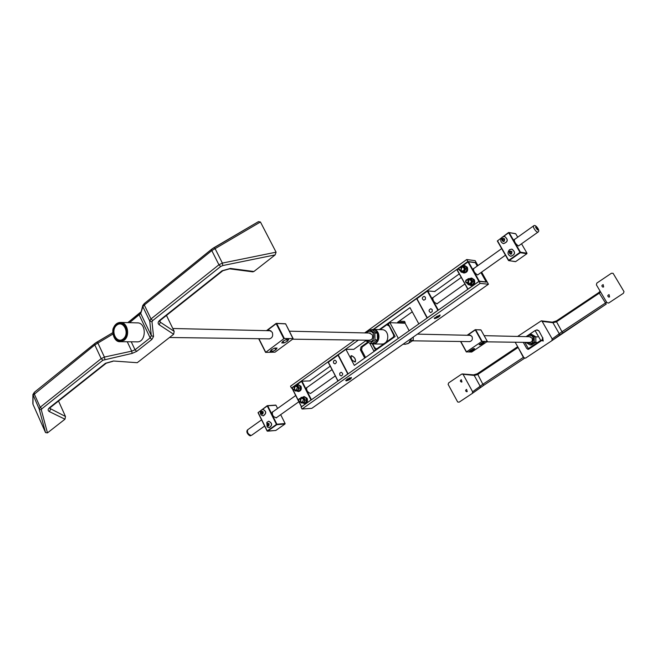 <?xml version="1.0" encoding="UTF-8"?>
<svg xmlns="http://www.w3.org/2000/svg" width="657" height="657" viewBox="0 0 657 657"><rect width="100%" height="100%" fill="white"/><g stroke="black" fill="none" stroke-linecap="round" stroke-linejoin="round"><path stroke-width="0.99" d="M307.336 387.228L306.803 387.4C306.146 390.061 307.386 392.098 310.523 393.51L311.369 392.894M473.927 268.426L473.483 268.508C473.311 270.988 474.683 273.148 477.606 274.971L478.247 274.503M477.253 266.052L475.356 262.701L468.416 261.79L479.347 281.196L486.205 281.91L480.94 272.589M433.25 297.424L432.799 297.531C432.782 300.701 434.269 302.795 437.266 303.805L437.513 303.403M425.416 297.235L424.102 296.34C421.802 297.473 421.712 298.763 423.814 300.216L425.416 299.264L425.416 297.235M432.207 309.619L430.852 308.716C428.561 309.89 428.487 311.188 430.631 312.609L432.216 311.64L432.207 309.619M339.8 375.09L341.221 375.993C343.233 374.687 343.2 373.439 341.114 372.248L339.759 373.217L339.8 375.09M333.526 362.984L334.914 363.888C336.934 362.607 336.918 361.358 334.865 360.143L333.493 361.104L333.526 362.984M514.677 239.362L514.267 239.419C514.217 241.85 515.622 244.034 518.488 245.973L519.071 245.537M515.663 261.609L526.865 253.725L520.319 252.699L509.035 260.673L515.219 261.543M517.716 237.193L515.761 233.81L509.126 232.578L520.434 252.173L526.98 253.208L521.535 243.796M515.285 233.711L515.761 233.81M526.98 253.208L526.865 253.725M276.983 417.285L276.63 417.753C273.328 417.17 271.941 415.216 272.458 411.89L273.008 411.709M275.858 430.434L285.007 423.995L276.786 424.685L267.588 431.189L275.62 430.458M277.574 408.457L275.981 405.27L267.711 405.788L276.884 424.217L285.105 423.527L280.679 414.666M267.58 405.648L275.981 405.27M285.105 423.527L285.007 423.995M351.651 355.823C354.591 357.277 355.798 359.248 355.289 361.736C352.275 360.989 350.904 359.067 351.175 355.963L351.651 355.823M434.901 318.333L439.919 315.22C439.196 316.666 437.521 317.709 434.901 318.333M436.691 316.485L437.677 316.961L438.695 315.812L436.765 316.436L435.755 317.586L436.946 317.044M437.307 316.452L437.677 316.961M436.971 316.444L437.192 316.937M349.048 378.046L351.24 377.718L346.453 380.608L345.976 380.452L347.504 378.851M348.169 378.908L349.154 379.27L350 378.251L348.062 378.908L347.216 379.927L348.382 379.393M348.801 378.81L349.154 379.27M268.319 425.531L267.703 423.929L268.204 423.576L267.711 424.521L268.335 425.514M266.791 422.377L267.153 426.943L269.148 427.756C272.417 425.293 272.244 423.124 268.639 421.236L266.767 422.41M269.222 427.748L269.296 427.748C272.565 425.284 272.392 423.108 268.787 421.227L268.713 421.236M269.099 423.757C264.27 420.808 268.951 430.245 269.099 423.757M268.812 425.178L267.974 425.769L267.112 425.169L267.087 423.979L267.925 423.387L268.787 423.979L268.812 425.178M267.728 425.12L267.112 425.169M267.703 423.929L267.087 423.979M262.406 413.623L261.806 412.038L262.307 411.676L261.815 412.629L262.422 413.606M260.944 410.436L260.295 412.087L260.5 413.836L261.248 415.035L263.202 415.856C266.487 413.45 266.348 411.282 262.784 409.352L260.919 410.477M263.276 415.848L263.358 415.848C266.635 413.442 266.496 411.266 262.931 409.344L262.857 409.344M263.194 411.849C258.39 408.933 263.038 418.32 263.194 411.849M262.907 413.261L262.069 413.861L261.215 413.269L261.19 412.079L262.02 411.479L262.882 412.07L262.907 413.261M261.831 413.22L261.215 413.269M261.806 412.038L261.19 412.079M503.681 238.877L502.695 240.092L503.443 241.119L502.211 240.659L502.178 239.345L503.205 238.614L504.264 239.197L504.289 240.511L503.27 241.242L502.211 240.659M502.268 237.062C499.944 239.904 500.314 242.088 503.369 243.624C507.918 241.957 508.346 239.583 504.65 236.495L502.268 237.062M503.434 243.632L503.492 243.64C508.042 241.981 508.469 239.608 504.765 236.52L504.707 236.512M504.642 238.926C498.737 236.109 504.469 246.088 504.642 238.926M502.712 240.741L502.679 239.435L502.178 239.345M502.679 239.435L503.549 238.803M510.941 251.524L509.955 252.731L510.727 253.774M509.528 249.693C507.179 252.575 507.574 254.768 510.703 256.287C515.252 254.546 515.638 252.157 511.852 249.126L509.528 249.693M510.76 256.296L510.817 256.304C515.367 254.563 515.753 252.173 511.975 249.143L511.918 249.134M511.926 251.59C505.98 248.74 511.754 258.768 511.926 251.59M511.573 253.175L510.546 253.906L509.479 253.315L509.446 252.001L510.481 251.27L511.54 251.861L511.573 253.175M510.703 253.791L509.479 253.315M509.972 253.397L509.939 252.074L509.446 252.001M509.939 252.074L510.817 251.459M123.237 338.946C130.07 333.575 123.459 319.639 116.749 325.182C109.982 330.537 116.486 344.408 123.237 338.946M370.63 329.913L373.061 329.428L381.947 329.674C389.888 329.535 389.617 344.473 381.684 344.046L372.798 343.964C380.789 344.399 381.068 329.288 373.061 329.428L370.655 329.913M394.438 337.016L393.469 337L376.617 348.933L377.603 348.941M393.469 337L393.765 334.503M389.166 325.913L393.412 334.495M388.813 325.897L386.899 324.73L387.885 324.772M380.058 329.625L386.899 324.73M376.617 348.933L374.728 347.75L372.724 343.964M346.214 380.896L345.681 380.469L351.421 377.488C351.355 378.777 349.614 379.91 346.214 380.896M434.647 318.645L434.22 318.177L440.091 314.966C440.001 316.428 438.186 317.651 434.647 318.645M364.717 358.065L360.397 349.853L361.547 349.861L365.555 357.465M361.547 349.861L362.147 346.953L360.997 346.953L360.397 349.853M368.413 342.486L362.147 346.953M360.997 346.953L367.78 342.108M291.995 388.082L291.478 388.106L290.517 386.201L354.731 340.039M488.463 284.226L311.812 408.342L302.048 409.015L301.078 407.094L479.035 281.368L480.168 283.389L488.463 284.226L481.622 272.113M364.635 332.918L466.733 259.523L467.858 261.519L461.386 266.159M460.803 266.578L460.335 266.906M458.627 268.138L373.225 329.436M358.385 340.088L295.313 385.355M294.788 385.733L293.712 386.505M292.184 387.597L291.478 388.106M477.926 265.568L475.142 260.657L466.733 259.523M302.048 409.015L480.168 283.389M480.94 272.598L486.32 282.132L479.035 281.368M467.858 261.519L475.225 262.488L477.245 266.06M309.636 380.912L330.2 366.212M353.786 349.343L365.744 340.786M434.647 291.511L459.218 273.936M351.569 355.675C354.657 357.203 355.93 359.272 355.388 361.884C352.226 361.095 350.789 359.075 351.068 355.823L351.569 355.675M409.163 330.734L405.114 323.244L389.913 322.677L388.303 323.827L387.679 325.207M389.913 322.677L398.339 338.38M388.303 323.827L395.12 336.532L354.337 365.415L345.927 349.327L353.909 349.343M348.095 373.874L338.207 354.87L345.927 349.327M412.259 311.82L397.641 322.242L405.164 322.521L404.548 321.38L399.144 321.174M405.164 322.521L404.186 323.211M374.761 350.945L373.825 350.945L377.504 348.941M373.825 350.945L369.735 343.241M375.41 349.82L372.289 343.931M379.303 329.6L409.984 307.632L418.829 323.901M427.099 318.062L416.686 298.689M373.636 329.444L416.513 298.68M542.838 337.747L542.887 339.759L540.703 340.425L535.085 330.561L537.27 329.913L538.904 330.849L542.608 337.739L538.904 330.849M524.836 342.371L528.384 348.629L527.883 349.319L528.515 349.319L542.887 339.759M527.883 349.319L526.668 348.366L523.259 342.346M528.384 348.629L540.703 340.425M535.085 330.561L526.052 336.63M538.674 330.849L536.646 329.888M542.263 339.743L542.608 337.739M609.565 296.931L609.08 294.632C607.47 295.305 607.372 296.135 608.801 297.12L609.565 296.931M603.643 286.928L603.183 284.637C601.566 285.286 601.459 286.115 602.863 287.117L603.643 286.928M541.655 340.572L543.24 341.032L542.863 338.798M467.217 391.58L466.593 389.387C465.279 390.25 465.328 391.038 466.733 391.744L467.217 391.58M461.937 381.914L461.337 379.721C460.015 380.567 460.048 381.356 461.444 382.078L461.937 381.914M535.077 344.958L536.457 344.038M518.118 347.454L477.54 374.621L474.223 375.418L461.674 374.12L448.674 382.883L448.123 384.37L457.683 401.994L459.136 402.158L472.284 393.444L472.621 391.769L482.846 384.263L523.613 357.203M608.628 303.066L623.403 293.277L624.027 291.659L613.096 273.32L611.453 273.23L596.819 283.093L596.408 284.883L606.912 302.672L608.628 303.066M515.178 342.231L523.916 357.737L525.518 358.155L551.823 340.72L552.217 338.963L561.981 331.736L606.641 302.212M517.626 336.433L541.294 320.821L552.307 322.168L552.931 322.71L542.156 321.396L552.217 338.963M542.156 321.396L541.294 320.821M463.193 374.539L472.621 391.769M600.49 291.798L599.291 293.162L556.323 321.905L552.931 322.71L559.321 333.813L559.23 335.341L551.855 340.696M473.13 375.032L474.223 375.418L480.21 386.308L480.16 387.761L472.284 393.444M551.732 322.365L556.118 320.977L561.981 331.736L563.065 332.713L559.263 335.316M472.317 393.42L483.954 385.166L482.846 384.263L477.401 373.677L517.691 346.699L523.358 357.375L524.45 358.311L483.954 385.158L524.45 358.311M551.896 340.663L606.214 304.101L599.291 293.162L599.044 292.234L600.161 291.248M136.837 322.874L137.362 322.858C146.782 322.644 146.421 342.437 137.009 341.878L136.492 341.845M49.661 408.301L65.478 416.489L64.977 419.199L49.456 411.652C47.682 410.609 47.715 409.278 49.538 407.652L105.432 363.313L113.447 361.005L137.239 362.705L173.645 334.257L159.216 324.78L160.324 322.209L174.195 331.374L166.467 315.426M137.239 362.705L113.447 361.005M174.195 331.374L173.645 334.257M65.478 416.489L58.53 401.033M159.216 324.78C157.59 323.499 157.811 321.946 159.865 320.131L222.058 270.783L230.41 268.434L253.906 271.505L275.16 254.891L222.78 265.559L220.678 266.496L152.728 320.567L151.989 321.864L153.549 336.532L151.857 339.455L136.722 351.372L132.131 353.409L102.894 360.225L41.9 408.761L41.325 409.894L47.468 432.889L64.977 419.199M47.468 432.889L45.547 432.602L39.182 409.032L40.2 407.258L101.178 358.648L104.414 357.063L131.696 351.142L135.03 349.795L150.157 337.87L151.315 335.653L149.714 320.977L151.003 318.932L218.929 264.779L222.378 263.087L276.08 252.181L275.16 254.891M112.889 334.076L94.805 344.925L33.047 395.227L32.981 404.293L45.547 432.602M32.981 404.293L32.85 403.562M253.906 271.505L252.74 271.842L229.63 268.828L230.41 268.434M214.001 247.664L258.447 221.639L260.435 221.992L276.08 252.181M260.435 221.992L211.8 250.596L144.31 305.004L142.865 306.712L142.807 305.39M151.989 321.864L149.714 320.977L142.865 306.712L140.705 313.488L129.519 322.669M49.538 407.652L50.367 407.512L49.636 408.243M159.865 320.131L160.637 320.058L159.61 321.372L160.324 322.209L159.75 321.018M49.456 411.652L50.548 409.171L49.965 407.874M222.78 265.559L222.378 263.087L215.044 248.543L213.895 247.689L211.735 249.167L211.8 250.596L218.929 264.779L220.678 266.496M153.549 336.532L151.315 335.653L140.705 313.488L142.783 305.464L144.318 303.559L211.611 249.315M132.131 353.409L131.696 351.142L127.269 341.763M104.874 359.346L104.414 357.063L97.868 342.987L96.899 342.075L94.863 343.463L94.805 344.925L101.178 358.648L102.894 360.225M41.325 409.894L39.182 409.032L32.907 394.479M267.629 330.685L269.296 330.233L272.261 332.278C273.328 335.932 272.285 338.141 269.14 338.905L268.639 338.856M276.613 323.375L285.532 323.77L276.704 323.499L284.358 338.503L293.137 338.626L285.606 323.802L293.071 338.848L275.053 352.16L265.642 352.39L283.832 338.716L276.178 323.704L266.914 330.668M284.358 338.503L283.832 338.716M275.784 349.811L277.065 348.054L274.856 348.046L271.366 349.803L270.101 351.569L272.31 351.569L275.784 349.811L274.889 348.046M287.429 341.197L288.743 339.406L286.559 339.382L283.044 341.147L281.746 342.946L283.939 342.962L287.429 341.197L286.518 339.398M283.027 341.172L283.939 342.962M271.415 349.787L272.31 351.569M468.113 335.292L469.517 334.947L472.013 336.532C472.917 339.349 472.046 341.057 469.394 341.64L468.975 341.599M480.546 329.83L475.676 329.765L482.115 341.344L487.338 341.418L480.94 329.929L487.371 341.435L471.726 352.037L466.511 351.881L481.729 341.509L475.29 329.929L467.513 335.284M473.311 350.058L474.658 348.695L473.336 348.686L469.336 351.413L470.658 351.413L473.311 350.058L472.736 348.998M483.092 343.406L484.455 342.026L483.15 342.01L479.117 344.753L480.431 344.769L483.092 343.406L482.501 342.346M479.955 343.915L480.431 344.769M470.182 350.551L470.658 351.413M368.988 340.227C372.108 339.998 373.201 338.158 372.281 334.7L369.119 333.017M364.898 340.178L370.014 343.397L374.999 339.841L374.851 333.074L369.719 329.888L365.382 332.935M366.228 332.951C368.914 330.487 371.353 330.767 373.546 333.797C374.301 341.032 371.821 343.168 366.097 340.195M369.719 329.888L372.248 329.954L377.373 333.132L377.52 339.874L372.552 343.422L370.014 343.397M377.52 339.874L374.999 339.841M377.373 333.132L374.851 333.074M413.278 337.057L413.187 340.392L407.759 343.759M411.011 340.359L413.187 340.392M529.279 342.428C531.924 342.248 532.852 340.786 532.063 338.043L529.386 336.704M525.748 342.379L530.092 344.941L534.313 342.125L534.182 336.754L529.821 334.216L526.167 336.63M526.93 336.647C529.205 334.692 531.275 334.922 533.139 337.328C533.788 343.069 531.685 344.761 526.824 342.396M529.821 334.216L531.423 334.257L535.767 336.786L535.907 342.149L531.685 344.958L530.092 344.941M535.907 342.149L534.313 342.125M535.767 336.786L534.182 336.754M298.188 384.583L300.988 386.267C301.859 389.075 301.087 390.825 298.664 391.515L298.475 391.515M296.315 385.314L297.991 384.583L300.61 386.283C301.481 389.092 300.701 390.841 298.286 391.531L296.512 390.923M304.216 396.565L307.082 398.265C307.961 401.057 307.197 402.807 304.799 403.513L304.602 403.521M302.376 397.304L304.027 396.573L306.704 398.282C307.575 401.074 306.811 402.831 304.413 403.538L302.631 402.955M471.734 278.067L474.354 279.759C475.356 283.093 474.28 285.015 471.11 285.524L470.946 285.499M469.418 278.609L471.57 278.042L474.026 279.726C475.027 283.06 473.952 284.982 470.782 285.491L469.106 284.785M464.77 265.576L467.316 267.251C468.31 270.61 467.217 272.524 464.031 273L463.867 272.975M460.697 266.947L464.606 265.551L466.987 267.21C467.981 270.569 466.889 272.483 463.702 272.959L462.076 272.261M462.774 267.202L463.973 268.04C464.466 269.723 463.916 270.684 462.314 270.922L462.298 270.914M461.181 272.154L464.277 271.965L465.756 268.877L464.828 267.424L464.901 270.413L462.61 272.047L460.253 270.7L461.181 272.154L462.544 272.31L465.632 272.121L466.486 270.594L467.111 269.042L465.493 266.159L462.471 266.077L464.828 267.424L464.138 265.995M462.471 266.077L461.042 266.192L460.59 266.939M464.277 271.965L465.632 272.121M465.756 268.877L467.111 269.042M469.771 279.734L471.012 280.58L471.258 281.722L470.642 283.027L469.361 283.463M468.203 284.695L471.324 284.522L472.81 281.434L471.874 279.972L471.948 282.97L469.648 284.596L467.291 283.257L468.203 284.695L469.558 284.826L472.662 284.653L473.525 283.126L474.149 281.574L472.523 278.675L469.5 278.609L471.874 279.972L471.176 278.527M467.685 279.512L469.5 278.609L468.063 278.708L467.587 279.504M471.324 284.522L472.662 284.653M472.81 281.434L474.149 281.574M302.277 398.413L303.616 399.275L302.466 401.903L299.797 402.068L300.463 401.829L300.947 399.431L299.6 398.569C297.785 399.842 297.851 401.008 299.797 402.068C297.769 401.033 297.711 399.867 299.6 398.569L304.101 398.314M300.61 402.018L301.21 402.963L303.912 402.938L305.209 400.129L303.797 397.345L301.095 397.37L300.438 398.52L302.31 397.362L304.363 398.742L304.429 401.542L302.425 402.955L300.643 402.018M303.797 397.345L301.095 397.37M303.912 402.938L305.48 402.84L306.77 400.039L305.365 397.255M305.209 400.129L306.77 400.039M296.356 389.88L297.522 387.252L296.208 386.398M294.508 389.962L295.133 390.94L297.818 390.907L299.107 388.098L297.703 385.322L295.018 385.372L294.377 386.472L296.217 385.355L298.27 386.718L298.327 389.502L296.34 390.931L294.541 389.962M297.703 385.322L295.018 385.372M297.818 390.907L299.387 390.833L300.676 388.024L299.272 385.265M299.107 388.098L300.676 388.024M301.432 406.765L298.935 401.829M298.171 400.318L292.841 389.765M310.063 380.896L301.998 381.191L311.443 399.768M293.03 389.872L298.188 400.064M299.132 401.936L301.53 406.683L311.024 399.982L301.555 381.372L296.052 385.322M276.071 417.934L298.853 401.772L301.563 406.74M467.817 289.252L457.141 269.74L467.973 289.096L478.896 281.385L467.965 261.971L462.224 266.093M458.504 268.762L456.985 269.945L468.014 289.162M479.396 281.41L478.928 281.451M435.024 291.544L427.789 290.936L438.334 310.129M427.198 317.939L416.875 298.631L427.337 317.807L437.899 310.342L427.337 291.125L416.727 298.82L427.378 317.865M337.903 381.011L328.319 362.171L338.01 380.912L347.808 373.997L338.027 355.207L328.196 362.336L338.043 380.978M501.365 238.006L508.592 232.521M508.518 260.5L497.489 240.791L508.69 260.328L519.983 252.354L508.674 232.767L503.418 236.536M515.54 233.654L508.608 232.488L497.324 241.004L508.518 260.542L515.433 261.667M520.319 252.699L520.434 252.173L520.319 252.699M260.845 410.584L267.235 405.73M267.153 430.984L258.144 412.522L267.243 430.91L276.449 424.406L267.268 405.977L262.521 409.385M267.711 405.788L267.268 405.977L267.711 405.788M276.884 424.217L276.786 424.685L276.884 424.217M275.718 405.106L267.268 405.681L258.029 412.662L267.128 431.049L275.743 430.475M535.627 227.314C540.621 234.861 536.112 223.651 535.627 227.314M533.468 225.959C534.519 224.899 535.923 225.606 537.672 228.061C539.027 230.114 539.11 231.494 537.902 232.184C536.555 232.085 535.11 230.55 533.574 227.577L533.468 225.959L514.07 239.789M247.697 429.76C246.925 432.347 248.067 434.244 251.114 435.46L250.654 435.632C250.358 436.905 244.823 432.38 247.697 429.76L261.593 419.856M123.615 339.85C131.351 333.772 123.861 318.013 116.273 324.287C108.627 330.34 115.977 346.017 123.615 339.85M116.404 323.885L120.518 322.415C127.622 322.152 130.398 335.793 124.132 340.26L120.165 341.697C112.996 342.075 110.138 328.426 116.404 323.885M123.286 339.16C116.322 344.802 109.612 330.487 116.593 324.969C123.524 319.245 130.341 333.625 123.286 339.16M370.417 343.397L372.798 343.964L370.4 343.397M371.492 329.937C380.773 327.597 380.469 346.042 371.271 343.406M411.545 338.273L408.687 343.217L405.435 344.252L408.728 343.209L411.594 338.24M483.938 385.174L480.193 387.745M606.222 304.092L563.065 332.713M477.631 373.669L473.615 374.86L462.314 373.956M556.323 320.994L599.25 292.258M41.9 408.761L40.2 407.258L34.205 393.781L34.32 392.319L94.723 343.627M96.965 342.067L112.749 332.713M127.885 322.62L139.07 313.627M258.447 221.639L211.735 249.167L144.318 303.559L144.31 305.004L151.003 318.932L152.728 320.567M131.244 341.804L135.03 349.795L136.722 351.372M151.857 339.455L150.157 337.87L139.177 314.908L139.383 313.381M50.367 407.512L106.229 363.206L112.873 361.317M105.432 363.313L106.229 363.206M160.637 320.058L222.805 270.75L229.63 268.828M222.058 270.783L222.805 270.75M32.85 403.677L32.907 394.594L34.32 392.319L94.863 343.463L112.749 332.68M265.584 352.275L258.751 338.716M258.915 338.725L265.691 352.177M266.52 330.66L276.121 323.449M266.479 330.66L276.162 323.384L285.59 323.885M466.38 351.996L460.59 341.484M460.787 341.492L466.511 351.881M480.965 329.978L475.249 329.666L467.111 335.275L475.233 329.699M468.72 280.342L467.48 279.496L466.388 279.792C465.172 281.336 465.402 282.485 467.086 283.241L468.704 282.338L468.72 280.342M466.404 280.087C471.767 280.096 464.097 285.54 466.404 280.087M461.099 270.356L461.657 267.752L460.458 266.923C458.159 267.908 458.011 269.148 459.999 270.651L461.099 270.356M461.206 267.941C461.058 273.895 456.385 265.543 461.206 267.941M300.504 399.62C300.372 405.18 296.299 397.132 300.504 399.62M294.352 389.765L294.837 387.367L293.523 386.513C291.7 387.753 291.749 388.919 293.671 390.003L294.352 389.765M294.393 387.548C294.262 393.1 290.213 385.092 294.393 387.548M298.179 400.433L292.751 389.7M292.086 388.377L292.119 387.852M501.685 248.625L473.262 268.894M461.206 277.492L432.544 297.933M537.902 232.184L518.463 245.973M505.455 255.195L477.59 274.971M464.852 284.005L436.798 303.912M251.631 435.271L264.648 426.04M310.498 393.51L335.242 375.96M354.87 362.032L355.289 361.736M272.105 412.358L295.699 395.53M306.466 387.852L331.982 369.653M350.764 356.258L351.175 355.963M137.88 322.899L120.518 322.415C117.422 322.53 115.123 324.271 113.595 327.646C111.337 330.923 113.858 342.396 120.165 341.697L137.535 341.854M405.435 344.252L403.061 344.235M169.498 337.493L269.633 338.864M292.62 339.184L370.08 340.244M376.954 340.342L377.734 340.351M172.807 328.5L270.947 330.758M289.384 331.185L370.211 333.042M377.381 333.206L377.865 333.222M412.629 340.827L469.812 341.615M486.853 341.845L530.207 342.437M535.406 342.511L537.483 342.543M417.441 334.126L470.905 335.357M484.16 335.661L530.306 336.729M535.775 336.852L537.59 336.893M140.672 312.1L127.828 322.62M258.686 338.716L265.559 352.357M460.565 341.484L466.371 352.037M471.866 279.956L466.347 279.8C465.123 281.344 465.37 282.485 467.086 283.241L469.402 283.471M464.852 267.456L460.458 266.923C458.134 267.769 457.978 269.017 459.999 270.651L462.331 270.922M298.023 386.324L293.523 386.513C291.626 387.835 291.675 389.001 293.671 390.003L296.373 389.88"/></g></svg>
